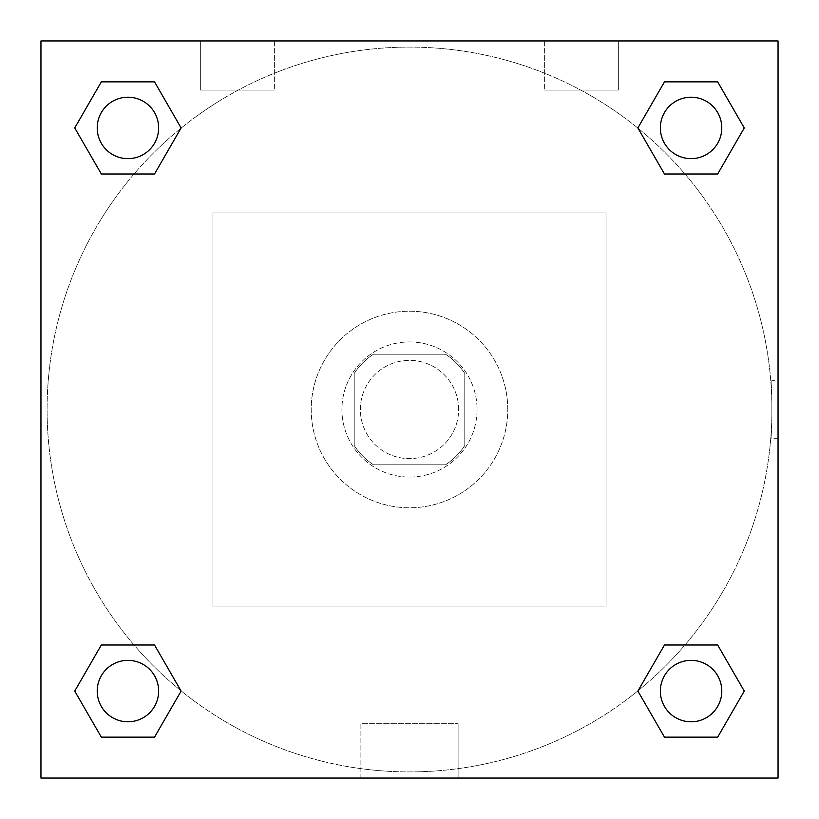 <?xml version="1.0" encoding="UTF-8"?>
<svg xmlns="http://www.w3.org/2000/svg" width="819" height="819" viewBox="0 0 819 819"><rect width="100%" height="100%" fill="white"/><g stroke="black" fill="none" stroke-linecap="round" stroke-linejoin="round"><path stroke-width="0.61" stroke-dasharray="4.09 3.07" d="M458.64 409.5A49.14 49.14 0 0 0 384.93 366.943A49.14 49.14 0 0 0 384.93 452.057A49.14 49.14 0 0 0 458.64 409.5A49.14 49.14 0 0 0 384.93 366.943A49.14 49.14 0 0 0 384.93 452.057A49.14 49.14 0 0 0 458.64 409.5M445.546 464.782L373.454 464.782A65.991 65.991 0 0 1 354.217 445.546L354.217 373.454A65.991 65.991 0 0 1 373.454 354.217L445.546 354.217A65.991 65.991 0 0 1 464.782 373.454L464.782 445.546A65.991 65.991 0 0 1 445.546 464.782L373.454 464.782A65.991 65.991 0 0 1 354.217 445.546L354.217 373.454A65.991 65.991 0 0 1 373.454 354.217L445.546 354.217A65.991 65.991 0 0 1 464.782 373.454L464.782 445.546A65.991 65.991 0 0 1 445.546 464.782M409.5 341.933A67.567 67.567 0 0 1 468.018 443.284A67.567 67.567 0 0 1 350.982 443.284A67.567 67.567 0 0 1 409.5 341.933A67.567 67.567 0 0 0 341.933 409.5A67.567 67.567 0 0 0 409.5 477.067A67.567 67.567 0 0 0 477.067 409.5A67.567 67.567 0 0 0 409.5 341.933M507.78 409.5A98.28 98.28 0 0 0 360.36 324.385A98.28 98.28 0 0 0 360.36 494.615A98.28 98.28 0 0 0 507.78 409.5A98.28 98.28 0 0 0 360.36 324.385A98.28 98.28 0 0 0 360.36 494.615A98.28 98.28 0 0 0 507.78 409.5M606.06 606.06L606.06 212.94L212.94 212.94L212.94 606.06L606.06 606.06L606.06 212.94L212.94 212.94L212.94 606.06L606.06 606.06M40.95 40.95L40.95 778.05L778.05 778.05L778.05 40.95L40.95 40.95L778.05 40.95L778.05 778.05L40.95 778.05L40.95 40.95L778.05 40.95L778.05 778.05L40.95 778.05L40.95 40.95L778.05 40.95L778.05 778.05L40.95 778.05L40.95 40.95M691.072 660.36A30.712 30.712 0 0 0 664.475 706.428A30.712 30.712 0 0 0 717.669 706.428A30.712 30.712 0 0 0 691.072 660.36A30.712 30.712 0 0 1 721.785 691.072A30.712 30.712 0 0 1 691.072 721.785A30.712 30.712 0 0 1 660.36 691.072A30.712 30.712 0 0 1 691.072 660.36M691.072 97.215A30.712 30.712 0 0 0 664.475 143.284A30.712 30.712 0 0 0 717.669 143.284A30.712 30.712 0 0 0 691.072 97.215A30.712 30.712 0 0 0 660.36 127.928A30.712 30.712 0 0 0 691.072 158.64A30.712 30.712 0 0 0 721.785 127.928A30.712 30.712 0 0 0 691.072 97.215M158.64 127.928A30.712 30.712 0 0 0 112.572 101.331A30.712 30.712 0 0 0 112.572 154.525A30.712 30.712 0 0 0 158.64 127.928A30.712 30.712 0 0 0 112.572 101.331A30.712 30.712 0 0 0 112.572 154.525A30.712 30.712 0 0 0 158.64 127.928A30.712 30.712 0 0 0 112.572 101.331A30.712 30.712 0 0 0 112.572 154.525A30.712 30.712 0 0 0 158.64 127.928M127.928 660.36A30.712 30.712 0 0 0 101.331 706.428A30.712 30.712 0 0 0 154.525 706.428A30.712 30.712 0 0 0 127.928 660.36A30.712 30.712 0 0 0 97.215 691.072A30.712 30.712 0 0 0 127.928 721.785A30.712 30.712 0 0 0 158.64 691.072A30.712 30.712 0 0 0 127.928 660.36M771.907 409.5A362.407 362.407 0 0 0 228.296 95.649A362.407 362.407 0 0 0 228.296 723.351A362.407 362.407 0 0 0 771.907 409.5A362.407 362.407 0 0 0 228.296 95.649A362.407 362.407 0 0 0 228.296 723.351A362.407 362.407 0 0 0 771.907 409.5M200.655 40.95L274.365 40.95L200.655 40.95L274.365 40.95L200.655 40.95L200.655 90.09L274.365 90.09L200.655 90.09L274.365 90.09L200.655 90.09L200.655 40.95M618.345 40.95L544.635 40.95L618.345 40.95L544.635 40.95L618.345 40.95L618.345 90.09L544.635 90.09L618.345 90.09L544.635 90.09L618.345 90.09L618.345 40.95M360.903 778.05L458.097 778.05L360.903 778.05L360.903 723.699L458.097 723.699L360.903 723.699L458.097 723.699L360.903 723.699L360.903 778.05L458.097 778.05L360.903 778.05M40.95 438.677L40.95 380.323L40.96 438.677M778.05 380.323L778.04 438.677L778.05 380.323L778.05 438.677L778.05 380.323L771.856 380.323L771.856 438.677L771.856 380.323M637.878 691.072L664.475 737.141L637.878 691.072L664.475 645.003M744.266 691.072L717.669 645.003L744.266 691.072L717.669 737.141L744.266 691.072M74.734 691.072L101.331 737.141L74.734 691.072L101.331 645.003M181.122 691.072L154.525 645.003L181.122 691.072L154.525 737.141L181.122 691.072M74.734 127.928L101.331 173.997L74.734 127.928L101.331 81.859M181.122 127.928L154.525 81.859L181.122 127.928L154.525 173.997L181.122 127.928M744.266 127.928L717.669 81.859L744.266 127.928L717.669 173.997M637.878 127.928L664.475 173.997L637.878 127.928L664.475 81.859M458.097 778.05L458.097 723.699L458.097 778.05M721.785 691.072A30.712 30.712 0 0 0 675.716 664.475A30.712 30.712 0 0 0 675.716 717.669A30.712 30.712 0 0 0 721.785 691.072M158.64 691.072A30.712 30.712 0 0 0 112.572 664.475A30.712 30.712 0 0 0 112.572 717.669A30.712 30.712 0 0 0 158.64 691.072M721.785 127.928A30.712 30.712 0 0 0 675.716 101.331A30.712 30.712 0 0 0 675.716 154.525A30.712 30.712 0 0 0 721.785 127.928M274.365 40.95L274.365 90.09L274.365 40.95M544.635 40.95L544.635 90.09L544.635 40.95M778.05 438.677L771.856 438.677"/><path stroke-width="1.23" d="M778.05 40.95L40.95 40.95L40.95 778.05L778.05 778.05L778.05 40.95M664.475 645.003L637.878 691.072L664.475 645.003L717.669 645.003L664.475 645.003L717.669 645.003L744.266 691.072L717.669 737.141L664.475 737.141L717.669 737.141L664.475 737.141L637.878 691.072M101.331 645.003L74.734 691.072L101.331 645.003L154.525 645.003L101.331 645.003L154.525 645.003L181.122 691.072L154.525 737.141L101.331 737.141L154.525 737.141L101.331 737.141L74.734 691.072M101.331 81.859L74.734 127.928L101.331 81.859L154.525 81.859L101.331 81.859L154.525 81.859L181.122 127.928L154.525 173.997L101.331 173.997L154.525 173.997L101.331 173.997L74.734 127.928M717.669 173.997L744.266 127.928L717.669 173.997L664.475 173.997L717.669 173.997L664.475 173.997L637.878 127.928L664.475 81.859L637.878 127.928M664.475 81.859L717.669 81.859L664.475 81.859L717.669 81.859L744.266 127.928M721.785 691.072A30.712 30.712 0 0 0 675.716 664.475A30.712 30.712 0 0 0 675.716 717.669A30.712 30.712 0 0 0 721.785 691.072M158.64 691.072A30.712 30.712 0 0 0 112.572 664.475A30.712 30.712 0 0 0 112.572 717.669A30.712 30.712 0 0 0 158.64 691.072M721.785 127.928A30.712 30.712 0 0 0 675.716 101.331A30.712 30.712 0 0 0 675.716 154.525A30.712 30.712 0 0 0 721.785 127.928M158.64 127.928A30.712 30.712 0 0 0 112.572 101.331A30.712 30.712 0 0 0 112.572 154.525A30.712 30.712 0 0 0 158.64 127.928"/></g></svg>
